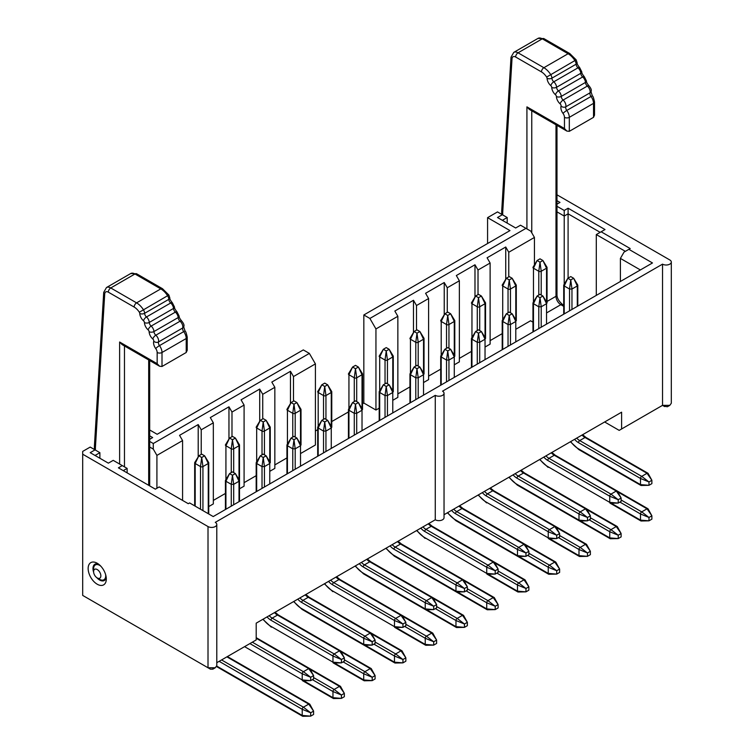 <?xml version="1.0" encoding="UTF-8"?>
<svg xmlns="http://www.w3.org/2000/svg" width="754" height="754" viewBox="0 0 754 754"><rect width="100%" height="100%" fill="white"/><g stroke="black" fill="none" stroke-linecap="round" stroke-linejoin="round"><path stroke-width="1.13" d="M556.989 194.815L669.797 259.951A5.137 2.969 180 0 1 671.305 262.043A5.137 2.969 180 0 1 668.129 264.786A5.137 2.969 180 0 1 662.53 264.145L662.53 405.35L621.607 428.979L621.607 412.193L444.04 514.718M556.989 204.145L559.977 202.421L556.989 200.687M556.989 211.874L564.218 216.049L564.218 210.46L556.989 206.285M564.218 284.258L564.218 216.049L568.092 213.816L568.092 208.217L564.218 210.46M568.092 278.122L568.092 213.816L600.175 232.336M625.358 251.346L596.301 234.569L605.019 229.536L568.092 208.217M620.401 281.478L620.401 258.405L624.029 252.119L630.203 248.556L601.145 231.78M620.401 258.405L640.372 269.941M123.26 470.637L127.134 468.394L122.289 465.604L118.416 467.838L155.343 489.158L159.217 486.924L188.274 503.7L189.612 502.927L213.222 516.565L652.483 262.957L628.874 249.32M487.574 243.523L487.574 217.652L497.508 211.921L502.353 214.72L497.508 217.52L515.67 228L520.514 225.201L530.807 231.148L534.435 237.435L534.435 265.04M596.301 234.569L596.301 295.389M604.661 421.986L619.185 430.374L621.607 428.979M362.523 403.795L363.833 403.041L363.833 314.965L509.977 230.592L487.574 217.652M502.353 220.309L507.188 217.52L507.188 223.109M516.292 328.998L530.562 320.761L532.965 322.156M534.435 237.435L508.761 252.26L508.761 276.859M508.761 252.26L505.736 247.01L505.736 279.31M490.119 340.619L502.211 333.636M505.736 247.01L487.093 257.783L490.119 263.023L490.119 344.116L485.538 346.755M490.119 263.023L478.017 270.017L478.017 294.616M478.017 270.017L474.982 264.767L474.982 297.067M459.365 358.376L471.457 351.392M474.982 264.767L456.34 275.54L459.365 280.78L459.365 361.863L454.785 364.512M459.365 280.78L447.263 287.764L447.263 312.373M447.263 287.764L444.229 282.524L444.229 314.823M428.611 376.123L440.704 369.149M444.229 282.524L425.586 293.287L428.611 298.537L428.611 379.62L424.031 382.269M507.188 217.52L502.353 214.72M663.888 406.133L667.375 406.745L669.797 405.35L671.305 403.249L671.305 262.043M662.53 405.35L669.797 405.35M428.611 298.537L416.51 305.521L416.51 330.129M363.833 314.965L369.894 318.452L525.962 228.349M369.894 318.452L375.944 328.942L397.858 316.294L394.832 311.044L413.475 300.281L416.51 305.521M662.53 264.145L442.541 391.156A5.137 2.969 0 0 1 444.04 393.249L444.04 517.678A5.137 2.969 -0 0 1 440.873 520.42A5.137 2.969 -0 0 1 435.275 519.779L435.275 395.35A5.137 2.969 0 0 0 440.873 395.991A5.137 2.969 0 0 0 444.04 393.249M122.289 465.604L113.213 460.355L108.369 463.154L90.207 452.673L95.051 449.874L90.207 447.075L82.695 451.41L82.695 454.21L208.01 526.556A5.137 2.969 0 0 0 213.608 527.197A5.137 2.969 0 0 0 216.784 524.464A5.137 2.969 0 0 0 215.276 522.362L435.275 395.35M95.051 455.463L99.886 452.673L95.051 449.874M212.854 667.761L212.854 669.166L210.432 669.166L82.695 595.415L82.695 454.21M106.305 578.987A12.846 7.417 60 0 1 97.228 584.227A12.846 7.417 60 0 1 88.143 568.497A12.846 7.417 60 0 1 97.228 563.257A12.846 7.417 60 0 1 106.305 578.987M210.441 669.166L208.019 667.771L215.276 667.761L216.784 665.669L216.784 524.464M216.784 662.7L256.2 639.939L256.2 623.162L435.275 519.779M99.886 452.673L99.886 458.262M127.134 468.394L127.134 472.871M149.688 441.439L153.288 443.512L309.357 353.409L303.297 349.913L157.162 434.285L149.688 429.969M149.688 435.84L152.676 437.574L149.688 439.299M106.21 577.423A9.416 5.438 60 0 1 104.354 580.505A9.416 5.438 60 0 1 96.823 577.677M93.619 572.126A9.416 5.438 60 0 1 94.938 564.19A9.416 5.438 60 0 1 98.529 564.124M315.408 431.005L317.688 429.686M331.769 421.552L348.442 411.929M363.833 403.041L375.944 410.035L375.944 328.942M156.917 488.253L156.917 455.397L182.581 440.581L179.556 435.331L198.208 424.568L201.233 429.808L213.335 422.824L210.309 417.575L228.962 406.811L231.987 412.052L244.089 405.068L241.063 399.827L259.715 389.055L262.741 394.304L274.842 387.311L271.817 382.071L290.469 371.298L293.494 376.548L315.408 363.89L315.408 444.983L301.016 453.286M286.935 457.923L274.842 464.907M274.842 387.311L274.842 468.394L270.262 471.043M256.181 475.68L244.089 482.664M244.089 405.068L244.089 486.151L239.508 488.799M225.427 493.436L213.335 500.411M213.335 422.824L213.335 503.908L208.754 506.556M409.95 386.906L397.858 393.88M397.858 316.294L397.858 397.377L393.277 400.025M379.196 408.15L375.944 410.035M156.917 455.397L153.288 449.101L149.688 447.028M153.288 449.101L153.288 443.512M315.408 363.89L309.357 353.409M413.475 332.58L413.475 300.281M293.494 376.548L293.494 401.147M290.469 371.298L290.469 403.597M262.741 394.304L262.741 418.904M259.715 389.055L259.715 421.354M231.987 412.052L231.987 436.66M228.962 406.811L228.962 439.111M201.233 429.808L201.233 454.417M198.208 424.568L198.208 456.867M182.581 440.581L182.581 500.411M454.69 355.945L450.647 349.281L454.285 356.972L448.95 360.044L447.744 350.959L444.841 349.281L447.744 347.603L450.647 349.281L447.744 350.959L446.528 360.044L441.203 356.972L441.203 355.577L441.203 384.936M423.531 337.82A1.715 0.99 180 0 1 423.918 338.16A1.715 0.99 180 0 1 424.031 338.518A1.715 0.99 180 0 1 423.531 339.215L418.197 342.297A1.715 0.99 180 0 1 415.784 342.297L410.449 339.215A1.715 0.99 180 0 1 409.95 338.518A1.715 0.99 180 0 1 410.063 338.16L414.087 331.524L410.449 339.215L410.449 373.032M362.024 373.334A1.715 0.99 180 0 1 362.41 373.673A1.715 0.99 180 0 1 362.523 374.031A1.715 0.99 180 0 1 362.024 374.729L356.699 377.801A1.715 0.99 180 0 1 354.276 377.801L348.942 374.729A1.715 0.99 180 0 1 348.442 374.031A1.715 0.99 180 0 1 348.555 373.673L352.58 367.038L348.942 374.729L348.942 408.545M362.429 409.215L358.386 402.551L362.024 410.242L356.699 413.315L355.483 404.229L352.58 402.551L355.483 400.874L358.386 402.551L355.483 404.229L354.276 413.315L348.942 410.242L348.942 408.838L348.942 438.197M423.937 373.701L419.893 367.038L416.99 368.715L414.087 367.038L416.99 365.36L419.893 367.038L423.531 374.729L418.197 377.801L415.784 377.801L410.449 374.729L410.449 373.334L410.449 402.693M393.183 391.458L389.139 384.794L386.237 386.472L383.334 384.794L386.237 383.117L389.139 384.794L392.777 392.485L387.443 395.558L385.03 395.558L379.696 392.485L379.696 391.081L379.696 420.44M392.777 355.577A1.715 0.99 180 0 1 393.164 355.916A1.715 0.99 180 0 1 393.277 356.274A1.715 0.99 180 0 1 392.777 356.972L387.443 360.044A1.715 0.99 180 0 1 385.03 360.044L379.696 356.972A1.715 0.99 180 0 1 379.196 356.274A1.715 0.99 180 0 1 379.309 355.916L383.334 349.281L379.696 356.972L379.696 390.789M331.27 391.081A1.715 0.99 180 0 1 331.656 391.43A1.715 0.99 180 0 1 331.769 391.788A1.715 0.99 180 0 1 331.27 392.485L325.945 395.558A1.715 0.99 180 0 1 323.523 395.558L318.188 392.485A1.715 0.99 180 0 1 317.688 391.788A1.715 0.99 180 0 1 317.802 391.43L321.826 384.794L318.188 392.485L318.188 426.302M208.255 462.108A1.715 0.99 180 0 1 208.641 462.447A1.715 0.99 180 0 1 208.754 462.805A1.715 0.99 180 0 1 208.255 463.503L202.93 466.585A1.715 0.99 180 0 1 200.507 466.585L195.182 463.503A1.715 0.99 180 0 1 194.673 462.805A1.715 0.99 180 0 1 194.786 462.447M269.762 426.594A1.715 0.99 180 0 1 270.149 426.943A1.715 0.99 180 0 1 270.262 427.292A1.715 0.99 180 0 1 269.762 427.989L264.437 431.071A1.715 0.99 180 0 1 262.015 431.071L256.68 427.989A1.715 0.99 180 0 1 256.181 427.292A1.715 0.99 180 0 1 256.294 426.943L260.318 420.308L256.68 427.989L256.68 461.806M270.168 462.475L266.124 455.812L269.762 463.503L264.437 466.585L263.221 457.489L260.318 455.812L263.221 454.134L266.124 455.812L263.221 457.489L262.015 466.585L256.68 463.503L256.68 462.108L256.68 491.467M300.921 444.728L296.878 438.055L293.975 439.733L291.072 438.055L293.975 436.377L296.878 438.055L300.516 445.746L295.191 448.828L292.769 448.828L287.434 445.746L287.434 444.351L287.434 473.71M239.414 480.232L235.371 473.569L232.468 475.246L229.565 473.569L232.468 471.891L235.371 473.569L239.009 481.259L233.683 484.332L231.261 484.332L225.927 481.259L225.927 479.864L225.927 509.223M239.009 444.351A1.715 0.99 180 0 1 239.395 444.69A1.715 0.99 180 0 1 239.508 445.048A1.715 0.99 180 0 1 239.009 445.746L233.683 448.828A1.715 0.99 180 0 1 231.261 448.828L225.927 445.746A1.715 0.99 180 0 1 225.427 445.048A1.715 0.99 180 0 1 225.54 444.69L229.565 438.055L225.927 445.746L225.927 479.563M300.516 408.838A1.715 0.99 180 0 1 300.903 409.186A1.715 0.99 180 0 1 301.016 409.535A1.715 0.99 180 0 1 300.516 410.242L295.191 413.315A1.715 0.99 180 0 1 292.769 413.315L287.434 410.242A1.715 0.99 180 0 1 286.935 409.535A1.715 0.99 180 0 1 287.048 409.186L291.072 402.551L287.434 410.242L287.434 444.059M331.675 426.971L327.632 420.308L331.27 427.989L325.945 431.071L324.729 421.986L321.826 420.308L324.729 418.63L327.632 420.308L324.729 421.986L323.523 431.071L318.188 427.989L318.188 426.594L318.188 455.953M485.039 302.307A1.715 0.99 180 0 1 485.425 302.656A1.715 0.99 180 0 1 485.538 303.004A1.715 0.99 180 0 1 485.039 303.702L479.704 306.784A1.715 0.99 180 0 1 477.282 306.784L471.957 303.702A1.715 0.99 180 0 1 471.457 303.004A1.715 0.99 180 0 1 471.57 302.656L475.595 296.02L471.957 303.702L471.957 337.519M546.546 266.793A1.715 0.99 180 0 1 546.933 267.142A1.715 0.99 180 0 1 547.046 267.5A1.715 0.99 180 0 1 546.546 268.198L541.212 271.27A1.715 0.99 180 0 1 538.79 271.27L533.464 268.198A1.715 0.99 180 0 1 532.965 267.5A1.715 0.99 180 0 1 533.078 267.142L537.102 260.507L533.464 268.198L533.464 302.015M546.952 302.684L542.908 296.02L546.546 303.702L541.212 306.784L540.005 297.698L537.102 296.02L540.005 294.343L542.908 296.02L540.005 297.698L538.79 306.784L533.464 303.702L533.464 302.307L533.464 331.666M577.705 284.927L573.662 278.264L570.759 279.941L567.847 278.264L570.759 276.586L573.662 278.264L577.3 285.954L571.966 289.027L569.543 289.027L564.218 285.954L564.218 284.55L564.218 313.909M516.198 320.441L512.154 313.777L515.793 321.458L510.458 324.54L509.252 315.455L506.349 313.777L509.252 312.09L512.154 313.777L509.252 315.455L508.036 324.54L502.711 321.458L502.711 320.064L502.711 349.422M515.793 284.55A1.715 0.99 180 0 1 516.179 284.899A1.715 0.99 180 0 1 516.292 285.248A1.715 0.99 180 0 1 515.793 285.954L510.458 289.027A1.715 0.99 180 0 1 508.036 289.027L502.711 285.954A1.715 0.99 180 0 1 502.211 285.248A1.715 0.99 180 0 1 502.324 284.899L506.349 278.264L502.711 285.954L502.711 319.771M485.444 338.188L481.401 331.524L478.498 333.202L475.595 331.524L478.498 329.847L481.401 331.524L485.039 339.215L479.704 342.297L477.282 342.297L471.957 339.215L471.957 337.82L471.957 367.179M454.285 320.064A1.715 0.99 180 0 1 454.671 320.403A1.715 0.99 180 0 1 454.785 320.761A1.715 0.99 180 0 1 454.285 321.458L448.95 324.54A1.715 0.99 180 0 1 446.528 324.54L441.203 321.458A1.715 0.99 180 0 1 440.704 320.761A1.715 0.99 180 0 1 440.817 320.403L444.841 313.777L441.203 321.458L441.203 355.275M593.521 117.341L594.52 115.126L594.52 101.969A3.421 1.979 180 0 1 593.521 103.364A7.983 4.609 -120 0 0 591.004 96.484A3.421 1.979 60 0 1 590.014 92.827A5.137 2.969 -120 0 0 587.338 86.069A3.421 1.979 60 0 1 585.462 82.422A5.137 2.969 -120 0 0 582.663 76.955A3.421 1.979 60 0 1 580.797 73.298A5.137 2.969 -120 0 0 577.988 67.832A3.421 1.979 60 0 1 576.122 64.184A5.137 2.969 -120 0 0 574.831 60.461A14.797 8.539 -120 0 0 568.092 53.732L542.277 38.822A8.558 4.939 -120 0 0 537.988 38.397L543.983 38.652A3.421 1.979 120 0 0 542.277 38.822L518.055 52.808L543.879 67.709A14.797 8.539 60 0 1 550.618 74.439A5.137 2.969 60 0 1 551.909 78.162A3.421 1.979 -120 0 0 553.775 81.809A5.137 2.969 60 0 1 556.575 87.285A3.421 1.979 -120 0 0 558.45 90.932A5.137 2.969 60 0 1 561.249 96.408L585.462 82.422A3.421 1.866 177.3 0 0 586.471 81.027C586.273 81.96 587.121 83.571 588.997 85.862A3.421 1.48 130.2 0 0 587.338 86.069L563.115 100.056A5.137 2.969 60 0 1 565.792 106.804A3.421 1.979 -120 0 0 566.782 110.461A7.983 4.609 60 0 1 569.308 117.341L569.308 131.328L593.521 117.341L593.521 103.364L569.308 117.341A3.421 1.979 180 0 1 564.463 117.341L564.463 128.529L566.885 131.083L569.308 131.328M440.798 355.945L444.841 349.281L441.203 356.972M415.784 366.058L415.784 342.297L416.99 333.202L418.197 342.297L418.197 366.058M423.531 373.032L423.531 339.215L419.893 331.524L423.918 338.16M416.99 333.202L419.893 331.524L416.99 329.847L414.087 331.524L416.99 333.202M410.449 337.82L412.674 333.975M354.276 401.571L354.276 377.801L355.483 368.715L356.699 377.801L356.699 401.571M362.024 408.545L362.024 374.729L358.386 367.038L362.41 373.673M355.483 368.715L358.386 367.038L355.483 365.36L352.58 367.038L355.483 368.715M348.942 373.334L351.166 369.488M348.536 409.215L352.58 402.551L348.942 410.242M415.784 399.611L415.784 377.801L416.99 368.715L418.197 377.801L418.197 398.216M410.044 373.701L414.087 367.038L410.449 374.729M385.03 417.367L385.03 395.558L386.237 386.472L387.443 395.558L387.443 415.972M379.29 391.458L383.334 384.794L379.696 392.485M392.777 390.789L392.777 356.972L389.139 349.281L393.164 355.916M385.03 383.814L385.03 360.044L386.237 350.959L389.139 349.281L386.237 347.603L383.334 349.281L386.237 350.959L387.443 360.044L387.443 383.814M379.696 355.577L381.92 351.732M323.523 419.328L323.523 395.558L324.729 386.472L325.945 395.558L325.945 419.328M331.27 426.302L331.27 392.485L327.632 384.794L331.656 391.43M324.729 386.472L327.632 384.794L324.729 383.117L321.826 384.794L324.729 386.472M318.188 391.081L320.412 387.245M195.182 462.108L198.811 455.812L195.182 463.503L195.182 506.141M200.507 509.223L200.507 466.585L201.714 457.489L202.93 466.585L202.93 510.618M208.255 513.691L208.255 463.503L204.626 455.812L201.714 454.134L198.811 455.812L201.714 457.489L204.626 455.812L208.641 462.447M262.015 454.841L262.015 431.071L263.221 421.986L264.437 431.071L264.437 454.841M269.762 461.806L269.762 427.989L266.124 420.308L270.149 426.943M263.221 421.986L266.124 420.308L263.221 418.63L260.318 420.308L263.221 421.986M256.68 426.594L258.905 422.758M256.275 462.475L260.318 455.812L256.68 463.503M292.769 470.637L292.769 448.828L293.975 439.733L295.191 448.828L295.191 469.233M287.029 444.728L291.072 438.055L287.434 445.746M231.261 506.141L231.261 484.332L232.468 475.246L233.683 484.332L233.683 504.746M225.521 480.232L229.565 473.569L225.927 481.259M231.261 472.588L231.261 448.828L232.468 439.733L233.683 448.828L233.683 472.588M239.009 479.563L239.009 445.746L235.371 438.055L239.395 444.69M232.468 439.733L235.371 438.055L232.468 436.377L229.565 438.055L232.468 439.733M225.927 444.351L228.151 440.515M292.769 437.084L292.769 413.315L293.975 404.229L295.191 413.315L295.191 437.084M300.516 444.059L300.516 410.242L296.878 402.551L300.903 409.186M293.975 404.229L296.878 402.551L293.975 400.874L291.072 402.551L293.975 404.229M287.434 408.838L289.659 405.002M317.783 426.971L321.826 420.308L318.188 427.989M477.282 330.554L477.282 306.784L478.498 297.698L479.704 306.784L479.704 330.554M485.039 337.519L485.039 303.702L481.401 296.02L478.498 294.343L475.595 296.02L478.498 297.698L481.401 296.02L485.425 302.656M471.957 302.307L474.172 298.471M538.79 295.04L538.79 271.27L540.005 262.185L541.212 271.27L541.212 295.04M546.546 302.015L546.546 268.198L542.908 260.507L540.005 258.829L537.102 260.507L540.005 262.185L542.908 260.507L546.933 267.142M533.464 266.793L535.679 262.957M533.059 302.684L537.102 296.02L533.464 303.702M569.543 310.837L569.543 289.027L570.759 279.941L571.966 289.027L571.966 309.442M563.813 284.927L567.847 278.264L564.218 285.954M502.305 320.441L506.349 313.777L502.711 321.458M508.036 312.797L508.036 289.027L509.252 279.941L510.458 289.027L510.458 312.797M515.793 319.771L515.793 285.954L512.154 278.264L509.252 276.586L506.349 278.264L509.252 279.941L512.154 278.264L516.179 284.899M502.711 284.55L504.926 280.714M477.282 364.107L477.282 342.297L478.498 333.202L479.704 342.297L479.704 362.702M471.552 338.188L475.595 331.524L471.957 339.215M446.528 348.301L446.528 324.54L447.744 315.455L448.95 324.54L448.95 348.301M454.285 355.275L454.285 321.458L450.647 313.777L454.671 320.403M447.744 315.455L450.647 313.777L447.744 312.09L444.841 313.777L447.744 315.455M441.203 320.064L443.427 316.228M186.219 352.495L187.218 350.28L187.218 337.113A3.421 1.979 180 0 1 186.219 338.518A7.983 4.609 -120 0 0 183.703 331.637A3.421 1.979 60 0 1 182.704 327.981A5.137 2.969 -120 0 0 180.036 321.223A3.421 1.979 60 0 1 178.161 317.575A5.137 2.969 -120 0 0 175.362 312.109A3.421 1.979 60 0 1 173.495 308.452A5.137 2.969 -120 0 0 170.687 302.985A3.421 1.979 60 0 1 168.821 299.338A5.137 2.969 -120 0 0 167.529 295.615A14.797 8.539 -120 0 0 160.791 288.886L134.975 273.975A8.558 4.939 -120 0 0 130.687 273.551L136.681 273.806A3.421 1.979 120 0 0 134.975 273.975L110.753 287.962L136.578 302.863A14.797 8.539 60 0 1 143.317 309.592A5.137 2.969 60 0 1 144.598 313.315A3.421 1.979 -120 0 0 146.474 316.963A5.137 2.969 60 0 1 149.273 322.439A3.421 1.979 -120 0 0 151.149 326.086A5.137 2.969 60 0 1 153.948 331.562L178.161 317.575A3.421 1.866 177.3 0 0 179.169 316.18C178.971 317.114 179.82 318.725 181.695 321.016A3.421 1.48 130.2 0 0 180.036 321.223L155.814 335.21A5.137 2.969 60 0 1 158.491 341.958A3.421 1.979 -120 0 0 159.48 345.615A7.983 4.609 60 0 1 162.006 352.495L162.006 366.482L186.219 352.495L186.219 338.518L162.006 352.495A3.421 1.979 180 0 1 157.162 352.495L157.162 363.682L159.584 366.237L162.006 366.482M518.695 591.852A1.715 0.99 -60 0 1 518.205 592.013A1.715 0.99 -60 0 1 517.838 591.937A1.715 0.99 -60 0 1 517.48 591.155L517.48 585A1.715 0.99 -60 0 1 518.695 582.899L524.021 579.826A1.715 0.99 -60 0 1 524.878 579.741A1.715 0.99 -60 0 1 525.133 580.014L528.865 586.819L525.962 588.497L525.962 591.852L528.865 590.175L528.865 586.819L524.021 579.826L494.69 562.889M518.695 556.339A1.715 0.99 -60 0 1 518.205 556.499A1.715 0.99 -60 0 1 517.838 556.424A1.715 0.99 -60 0 1 517.48 555.641L517.48 549.487A1.715 0.99 -60 0 1 518.695 547.395L524.021 544.313A1.715 0.99 -60 0 1 524.878 544.228A1.715 0.99 -60 0 1 525.133 544.511L528.865 551.306L524.021 544.313L462.032 508.526A1.715 0.99 -60 0 1 462.89 508.441L555.632 561.984A1.715 0.99 -60 0 1 555.886 562.267L559.619 569.063L556.716 570.74L556.716 574.096L559.619 572.418L559.619 569.063L554.774 562.069A1.715 0.99 -60 0 1 555.632 561.984M448.95 380.459L448.95 360.044L446.528 360.044L446.528 381.854M454.285 356.972L454.285 377.386M487.942 574.096A1.715 0.99 -60 0 1 487.452 574.256A1.715 0.99 -60 0 1 487.084 574.18A1.715 0.99 -60 0 1 486.726 573.398L486.726 567.244A1.715 0.99 -60 0 1 487.942 565.142L493.267 562.069A1.715 0.99 -60 0 1 494.124 561.984A1.715 0.99 -60 0 1 494.379 562.258L498.111 569.063L493.267 562.069L431.279 526.283A1.715 0.99 -60 0 1 432.136 526.198L494.124 561.984M423.531 374.729L423.531 395.143M457.188 591.852A1.715 0.99 -60 0 1 456.698 592.013A1.715 0.99 -60 0 1 456.33 591.937A1.715 0.99 -60 0 1 455.972 591.145L455.972 585A1.715 0.99 -60 0 1 457.188 582.899L462.513 579.826A1.715 0.99 -60 0 1 463.371 579.741A1.715 0.99 -60 0 1 463.625 580.014L467.357 586.819L462.513 579.826L400.525 544.039A1.715 0.99 -60 0 1 401.382 543.954L494.124 597.498A1.715 0.99 -60 0 1 494.379 597.771L498.111 604.576L495.208 606.254L495.208 609.609L498.111 607.931L498.111 604.576L493.267 597.583A1.715 0.99 -60 0 1 494.124 597.498M392.777 392.485L392.777 412.89M426.434 609.6A1.715 0.99 -60 0 1 425.944 609.769A1.715 0.99 -60 0 1 425.576 609.684A1.715 0.99 -60 0 1 425.228 608.902L425.228 602.757A1.715 0.99 -60 0 1 426.434 600.655L431.759 597.583A1.715 0.99 -60 0 1 432.617 597.498A1.715 0.99 -60 0 1 432.871 597.771L436.604 604.567L431.759 597.583L369.771 561.787A1.715 0.99 -60 0 1 370.629 561.702L432.617 597.498M356.699 433.729L356.699 413.315L354.276 413.315L354.276 435.124M362.024 410.242L362.024 430.647M487.942 609.609A1.715 0.99 -60 0 1 487.452 609.769A1.715 0.99 -60 0 1 487.084 609.694A1.715 0.99 -60 0 1 486.726 608.902L486.726 602.757A1.715 0.99 -60 0 1 487.942 600.655L493.267 597.583L463.936 580.646M457.188 627.356A1.715 0.99 -60 0 1 456.698 627.526A1.715 0.99 -60 0 1 456.33 627.441A1.715 0.99 -60 0 1 455.972 626.659L455.972 620.514A1.715 0.99 -60 0 1 457.188 618.412L462.513 615.339A1.715 0.99 -60 0 1 463.371 615.255A1.715 0.99 -60 0 1 463.625 615.528L467.357 622.323L464.455 624.001L464.455 627.356L467.357 625.679L467.357 622.323L462.513 615.339L433.182 598.403M426.434 645.113A1.715 0.99 -60 0 1 425.944 645.283A1.715 0.99 -60 0 1 425.576 645.198A1.715 0.99 -60 0 1 425.228 644.416L425.228 638.261A1.715 0.99 -60 0 1 426.434 636.169L431.759 633.096A1.715 0.99 -60 0 1 432.617 633.011A1.715 0.99 -60 0 1 432.871 633.285L436.604 640.08L433.701 641.758L433.701 645.113L436.604 643.435L436.604 640.08L431.759 633.096L402.429 616.159M364.927 645.113A1.715 0.99 -60 0 1 364.436 645.283A1.715 0.99 -60 0 1 364.069 645.198A1.715 0.99 -60 0 1 363.72 644.416L363.72 638.261A1.715 0.99 -60 0 1 364.927 636.169L370.252 633.087A1.715 0.99 -60 0 1 371.109 633.002A1.715 0.99 -60 0 1 371.364 633.285L375.096 640.08L370.252 633.087L308.263 597.3A1.715 0.99 -60 0 1 309.121 597.215L371.109 633.002M300.516 445.746L300.516 466.161M334.173 662.87A1.715 0.99 -60 0 1 333.683 663.03A1.715 0.99 -60 0 1 333.315 662.954A1.715 0.99 -60 0 1 332.966 662.172L332.966 656.018A1.715 0.99 -60 0 1 334.173 653.925L339.498 650.843A1.715 0.99 -60 0 1 340.356 650.759A1.715 0.99 -60 0 1 340.61 651.041L344.342 657.837L339.498 650.843L277.51 615.057A1.715 0.99 -60 0 1 278.367 614.972L340.356 650.759M264.437 486.99L264.437 466.585L262.015 466.585L262.015 488.394M269.762 463.503L269.762 483.917M303.419 680.626A1.715 0.99 -60 0 1 302.929 680.787A1.715 0.99 -60 0 1 302.561 680.711A1.715 0.99 -60 0 1 302.213 679.929L302.213 673.774A1.715 0.99 -60 0 1 303.419 671.682L308.744 668.6A1.715 0.99 -60 0 1 309.602 668.515A1.715 0.99 -60 0 1 309.856 668.798L313.589 675.593L308.744 668.6L256.2 638.261M239.009 481.259L239.009 501.674M364.927 680.626A1.715 0.99 -60 0 1 364.436 680.787A1.715 0.99 -60 0 1 364.069 680.711A1.715 0.99 -60 0 1 363.72 679.929L363.72 673.774A1.715 0.99 -60 0 1 364.927 671.682L370.252 668.6A1.715 0.99 -60 0 1 371.109 668.515A1.715 0.99 -60 0 1 371.364 668.798L375.096 675.593L372.193 677.271L372.193 680.626L375.096 678.949L375.096 675.593L370.252 668.6L340.921 651.663M334.173 698.383A1.715 0.99 -60 0 1 333.683 698.543A1.715 0.99 -60 0 1 333.315 698.468A1.715 0.99 -60 0 1 332.966 697.686L332.966 691.531A1.715 0.99 -60 0 1 334.173 689.429L339.498 686.357A1.715 0.99 -60 0 1 340.356 686.272A1.715 0.99 -60 0 1 340.61 686.555L344.342 693.35L341.439 695.028L341.439 698.383L344.342 696.705L344.342 693.35L339.498 686.357L310.167 669.42M303.419 716.14A1.715 0.99 -60 0 1 302.929 716.3A1.715 0.99 -60 0 1 302.561 716.225A1.715 0.99 -60 0 1 302.213 715.433L302.213 709.288A1.715 0.99 -60 0 1 303.419 707.186L308.744 704.113A1.715 0.99 -60 0 1 309.602 704.029A1.715 0.99 -60 0 1 309.856 704.302L313.589 711.107L310.686 712.784L310.686 716.14L313.589 714.462L313.589 711.107L308.744 704.113L226.897 656.857M395.68 627.356A1.715 0.99 -60 0 1 395.19 627.526A1.715 0.99 -60 0 1 394.823 627.441A1.715 0.99 -60 0 1 394.474 626.659L394.474 620.504A1.715 0.99 -60 0 1 395.68 618.412L401.005 615.339A1.715 0.99 -60 0 1 401.863 615.255A1.715 0.99 -60 0 1 402.118 615.528L405.85 622.323L401.005 615.339L339.017 579.543A1.715 0.99 -60 0 1 339.875 579.458L432.617 633.011M325.945 451.486L325.945 431.071L323.523 431.071L323.523 452.881M331.27 427.989L331.27 448.404M395.68 662.87A1.715 0.99 -60 0 1 395.19 663.03A1.715 0.99 -60 0 1 394.823 662.954A1.715 0.99 -60 0 1 394.474 662.172L394.474 656.018A1.715 0.99 -60 0 1 395.68 653.925L401.005 650.843A1.715 0.99 -60 0 1 401.863 650.759A1.715 0.99 -60 0 1 402.118 651.041L405.85 657.837L402.947 659.514L402.947 662.87L405.85 661.192L405.85 657.837L401.005 650.843L371.675 633.916M641.711 485.312A1.715 0.99 -60 0 1 641.22 485.482A1.715 0.99 -60 0 1 640.853 485.397A1.715 0.99 -60 0 1 640.495 484.615L640.495 478.47A1.715 0.99 -60 0 1 641.711 476.368L647.036 473.295A1.715 0.99 -60 0 1 647.893 473.21A1.715 0.99 -60 0 1 648.138 473.484L651.88 480.279L647.036 473.295L585.047 437.499A1.715 0.99 -60 0 1 585.905 437.414L647.893 473.21M577.3 285.954L577.3 306.36M610.957 503.069A1.715 0.99 -60 0 1 610.467 503.238A1.715 0.99 -60 0 1 610.099 503.154A1.715 0.99 -60 0 1 609.741 502.371L609.741 496.217A1.715 0.99 -60 0 1 610.957 494.124L616.282 491.052A1.715 0.99 -60 0 1 617.14 490.967A1.715 0.99 -60 0 1 617.385 491.24L621.126 498.036L616.282 491.052L554.294 455.256A1.715 0.99 -60 0 1 555.151 455.171L617.14 490.967M541.212 327.198L541.212 306.784L538.79 306.784L538.79 328.593M546.546 303.702L546.546 324.116M580.203 520.826A1.715 0.99 -60 0 1 579.713 520.995A1.715 0.99 -60 0 1 579.345 520.91A1.715 0.99 -60 0 1 578.987 520.128L578.987 513.974A1.715 0.99 -60 0 1 580.203 511.881L585.528 508.799A1.715 0.99 -60 0 1 586.386 508.714A1.715 0.99 -60 0 1 586.631 508.997L590.373 515.793L585.528 508.799L523.54 473.012A1.715 0.99 -60 0 1 524.398 472.928L586.386 508.714M510.458 344.946L510.458 324.54L508.036 324.54L508.036 346.35M515.793 321.458L515.793 341.873M641.711 520.826A1.715 0.99 -60 0 1 641.22 520.995A1.715 0.99 -60 0 1 640.853 520.91A1.715 0.99 -60 0 1 640.495 520.128L640.495 513.974A1.715 0.99 -60 0 1 641.711 511.881L647.036 508.809A1.715 0.99 -60 0 1 647.893 508.724A1.715 0.99 -60 0 1 648.138 508.997L651.88 515.793L648.977 517.47L648.977 520.826L651.88 519.148L651.88 515.793L647.036 508.809L617.705 491.872M610.957 538.582A1.715 0.99 -60 0 1 610.467 538.742A1.715 0.99 -60 0 1 610.099 538.667A1.715 0.99 -60 0 1 609.741 537.885L609.741 531.73A1.715 0.99 -60 0 1 610.957 529.638L616.282 526.556A1.715 0.99 -60 0 1 617.14 526.471A1.715 0.99 -60 0 1 617.385 526.754L621.126 533.549L618.223 535.227L618.223 538.582L621.126 536.905L621.126 533.549L616.282 526.556L586.951 509.629M580.203 556.339A1.715 0.99 -60 0 1 579.713 556.499A1.715 0.99 -60 0 1 579.345 556.424A1.715 0.99 -60 0 1 578.987 555.641L578.987 549.487A1.715 0.99 -60 0 1 580.203 547.395L585.528 544.313A1.715 0.99 -60 0 1 586.386 544.228A1.715 0.99 -60 0 1 586.631 544.511L590.373 551.306L587.47 552.984L587.47 556.339L590.373 554.661L590.373 551.306L585.528 544.313L556.198 527.376M549.449 574.096A1.715 0.99 -60 0 1 548.959 574.256A1.715 0.99 -60 0 1 548.592 574.18A1.715 0.99 -60 0 1 548.233 573.398L548.233 567.244A1.715 0.99 -60 0 1 549.449 565.142L554.774 562.069L525.444 545.133M485.039 339.215L485.039 359.63M549.449 538.582A1.715 0.99 -60 0 1 548.959 538.742A1.715 0.99 -60 0 1 548.592 538.667A1.715 0.99 -60 0 1 548.233 537.885L548.233 531.73A1.715 0.99 -60 0 1 549.449 529.638L554.774 526.556A1.715 0.99 -60 0 1 555.632 526.471A1.715 0.99 -60 0 1 555.886 526.754L559.619 533.549L554.774 526.556L492.786 490.769A1.715 0.99 -60 0 1 493.644 490.684L586.386 544.228M488.149 574.218L517.48 591.155L525.962 591.852L518.205 592.013M498.111 571.014L518.695 582.899L525.962 588.497L517.48 585L496.905 573.115M525.236 580.523L527.451 584.369M447.659 512.626A20.207 11.668 -120 0 0 455.491 519.845L517.48 555.641L525.962 556.339L518.205 556.499M525.962 556.339L528.865 554.661L528.865 551.306L525.962 552.984L525.962 556.339M453.682 509.148A10.961 6.324 -120 0 0 456.707 511.598L518.695 547.395L525.962 552.984L517.48 549.487L455.491 513.7A1.715 0.99 -60 0 1 456.707 511.598L462.032 508.526A10.961 6.324 -120 0 1 459.007 506.075M525.236 545.01L527.451 548.855M416.905 530.382A20.207 11.668 -120 0 0 424.738 537.602L486.726 573.398L495.208 574.096L487.452 574.256M495.208 574.096L498.111 572.418L498.111 569.063L495.208 570.74L495.208 574.096M422.928 526.905A10.961 6.324 -120 0 0 425.953 529.355L487.942 565.142L495.208 570.74L486.726 567.244L424.738 531.457A1.715 0.99 -60 0 1 425.953 529.355L431.279 526.283A10.961 6.324 -120 0 1 428.253 523.832M494.483 562.767L496.697 566.612M386.152 548.139A20.207 11.668 -120 0 0 393.984 555.359L455.972 591.145L464.455 591.852L456.698 592.013M464.455 591.852L467.357 590.175L467.357 586.819L464.455 588.497L464.455 591.852M392.174 544.661A10.961 6.324 -120 0 0 395.2 547.112L457.188 582.899L464.455 588.497L455.972 585L393.984 549.204A1.715 0.99 -60 0 1 395.2 547.112L400.525 544.039A10.961 6.324 -120 0 1 397.499 541.579M463.729 580.523L465.944 584.369M355.398 565.896A20.207 11.668 -120 0 0 363.23 573.115L425.228 608.902L433.701 609.6L425.944 609.769M433.701 609.6L436.604 607.922L436.604 604.567L433.701 606.244L433.701 609.6M361.42 562.418A10.961 6.324 -120 0 0 364.446 564.869L426.434 600.655L433.701 606.244L425.228 602.757L363.23 566.961A1.715 0.99 -60 0 1 364.446 564.869L369.771 561.787A10.961 6.324 -120 0 1 366.746 559.336M432.975 598.28L435.19 602.126M457.395 591.965L486.726 608.902L495.208 609.609L487.452 609.769M467.357 588.77L487.942 600.655L495.208 606.254L486.726 602.757L466.151 590.872M494.483 598.28L496.697 602.126M426.641 609.722L455.972 626.659L464.455 627.356L456.698 627.526M436.604 606.527L457.188 618.412L464.455 624.001L455.972 620.514L435.397 608.629M463.729 616.037L465.944 619.882M395.888 627.479L425.228 644.416L433.701 645.113L425.944 645.283M405.85 624.284L426.434 636.169L433.701 641.758L425.228 638.261L404.644 626.385M432.975 633.794L435.19 637.639M293.89 601.4A20.207 11.668 -120 0 0 301.723 608.629L363.72 644.416L372.193 645.113L364.436 645.283M372.193 645.113L375.096 643.435L375.096 640.08L372.193 641.758L372.193 645.113M299.913 597.922A10.961 6.324 -120 0 0 302.938 600.373L364.927 636.169L372.193 641.758L363.72 638.261L301.723 602.474A1.715 0.99 -60 0 1 302.938 600.373L308.263 597.3A10.961 6.324 -120 0 1 305.247 594.849M371.468 633.794L373.682 637.63M263.137 619.157A20.207 11.668 -120 0 0 270.969 626.376L332.966 662.172L341.439 662.87L333.683 663.03M341.439 662.87L344.342 661.192L344.342 657.837L341.439 659.514L341.439 662.87M269.159 615.679A10.961 6.324 -120 0 0 272.185 618.129L334.173 653.925L341.439 659.514L332.966 656.018L270.969 620.231A1.715 0.99 -60 0 1 272.185 618.129L277.51 615.057A10.961 6.324 -120 0 1 274.494 612.606M340.714 651.55L342.929 655.386M244.579 646.649L302.213 679.929L310.686 680.626L302.929 680.787M310.686 680.626L313.589 678.949L313.589 675.593L310.686 677.271L310.686 680.626M252.326 642.182L303.419 671.682L310.686 677.271L302.213 673.774L249.904 643.577M309.96 669.298L312.175 673.143M334.38 662.992L363.72 679.929L372.193 680.626L364.436 680.787M344.342 659.797L364.927 671.682L372.193 677.271L363.72 673.774L343.136 661.889M371.468 669.298L373.682 673.143M303.626 680.749L332.966 697.686L341.439 698.383L333.683 698.543M313.589 677.554L334.173 689.429L341.439 695.028L332.966 691.531L312.382 679.646M340.714 687.054L342.929 690.9M216.728 666.084L302.213 715.433L310.686 716.14L302.929 716.3M221.572 659.939L303.419 707.186L310.686 712.784L302.213 709.288L219.15 661.333M309.96 704.811L312.175 708.656M324.644 583.643A20.207 11.668 -120 0 0 332.476 590.872L394.474 626.659L402.947 627.356L395.19 627.526M330.667 580.175A10.961 6.324 -120 0 0 333.692 582.625L395.68 618.412L402.947 624.001L402.947 627.356L405.85 625.679L405.85 622.323L402.947 624.001L394.474 620.504L332.476 584.718A1.715 0.99 -60 0 1 333.692 582.625L339.017 579.543A10.961 6.324 -120 0 1 336.001 577.093M402.221 616.037L404.436 619.882M375.096 642.04L395.68 653.925L402.947 659.514L394.474 656.018L373.89 644.133M365.134 645.236L394.474 662.172L402.947 662.87L395.19 663.03M402.221 651.55L404.436 655.386M570.674 441.608A20.207 11.668 -120 0 0 578.506 448.828L640.495 484.615L648.977 485.312L641.22 485.482M648.977 485.312L651.88 483.634L651.88 480.279L648.977 481.957L648.977 485.312M576.697 438.131A10.961 6.324 -120 0 0 579.713 440.581L641.711 476.368L648.977 481.957L640.495 478.47L578.506 442.673A1.715 0.99 -60 0 1 579.713 440.581L585.047 437.499A10.961 6.324 -120 0 1 582.022 435.049M648.242 473.993L650.466 477.838M539.921 459.365A20.207 11.668 -120 0 0 547.753 466.585L609.741 502.371L618.223 503.069L610.467 503.238M618.223 503.069L621.126 501.391L621.126 498.036L618.223 499.714L618.223 503.069M545.943 455.887A10.961 6.324 -120 0 0 548.959 458.338L610.957 494.124L618.223 499.714L609.741 496.217L547.753 460.43A1.715 0.99 -60 0 1 548.959 458.338L554.294 455.256A10.961 6.324 -120 0 1 551.268 452.805M617.488 491.749L619.713 495.595M509.167 477.112A20.207 11.668 -120 0 0 516.999 484.341L578.987 520.128L587.47 520.826L579.713 520.995M587.47 520.826L590.373 519.148L590.373 515.793L587.47 517.47L587.47 520.826M515.189 473.635A10.961 6.324 -120 0 0 518.215 476.085L580.203 511.881L587.47 517.47L578.987 513.974L516.999 478.187A1.715 0.99 -60 0 1 518.215 476.085L523.54 473.012A10.961 6.324 -120 0 1 520.514 470.562M586.744 509.506L588.959 513.342M611.164 503.191L640.495 520.128L648.977 520.826L641.22 520.995M621.126 499.996L641.711 511.881L648.977 517.47L640.495 513.974L619.911 502.098M648.242 509.506L650.466 513.351M580.41 520.948L609.741 537.885L618.223 538.582L610.467 538.742M590.373 517.753L610.957 529.638L618.223 535.227L609.741 531.73L589.157 519.845M617.488 527.263L619.713 531.099M549.657 538.705L578.987 555.641L587.47 556.339L579.713 556.499M559.619 535.51L580.203 547.395L587.47 552.984L578.987 549.487L558.403 537.602M586.744 545.01L588.959 548.855M555.99 562.767L558.205 566.612M518.903 556.461L548.233 573.398L556.716 574.096L548.959 574.256M528.865 553.266L549.449 565.142L556.716 570.74L548.233 567.244L527.649 555.359M555.99 527.263L558.205 531.099M478.413 494.869A20.207 11.668 -120 0 0 486.245 502.089L548.233 537.885L556.716 538.582L559.619 536.905L559.619 533.549L556.716 535.227L556.716 538.582L548.959 538.742M484.436 491.391A10.961 6.324 -120 0 0 487.461 493.842L549.449 529.638L556.716 535.227L548.233 531.73L486.245 495.944A1.715 0.99 -60 0 1 487.461 493.842L492.786 490.769A10.961 6.324 -120 0 1 489.761 488.319M566.885 131.083L529.346 109.415L526.923 106.861L526.923 228.914M501.712 210.903L502.711 212.505L512.013 58.821A5.137 2.969 60 0 1 515.632 57.002L541.457 71.903A11.376 6.569 60 0 1 546.641 77.078A1.715 0.99 60 0 1 547.065 78.322A6.852 3.959 -120 0 0 550.806 85.617A1.715 0.99 60 0 1 551.74 87.436A6.852 3.959 -120 0 0 555.472 94.74A1.715 0.99 60 0 1 556.414 96.559A6.852 3.959 -120 0 0 560.147 103.854A1.715 0.99 60 0 1 561.042 106.107A6.852 3.959 -120 0 0 563.021 113.411A4.562 2.63 60 0 1 564.463 117.341M159.584 366.237L122.044 344.569L119.622 342.014L119.622 464.068M94.41 446.057L95.409 447.659L104.712 293.975A5.137 2.969 60 0 1 108.331 292.156L134.155 307.057A11.376 6.569 60 0 1 139.339 312.231A1.715 0.99 60 0 1 139.763 313.476A6.852 3.959 -120 0 0 143.505 320.77A1.715 0.99 60 0 1 144.438 322.589A6.852 3.959 -120 0 0 148.17 329.894A1.715 0.99 60 0 1 149.113 331.713A6.852 3.959 -120 0 0 152.845 339.008A1.715 0.99 60 0 1 153.741 341.26A6.852 3.959 -120 0 0 155.72 348.565A4.562 2.63 60 0 1 157.162 352.495M93.59 571.645A5.137 2.969 -120 0 0 97.228 577.941A5.137 2.969 -120 0 0 100.857 575.839A5.137 2.969 -120 0 0 97.228 569.553A5.137 2.969 -120 0 0 93.59 571.645L93.59 568.846A8.558 4.939 60 0 1 95.372 564.934A8.558 4.939 60 0 1 99.651 565.359A8.558 4.939 60 0 1 100.725 566.094M105.607 574.539A8.558 4.939 60 0 1 103.929 579.76A8.558 4.939 60 0 1 99.651 579.336L97.228 577.941M208.01 667.761L208.01 526.556M451.561 510.373A12.667 7.314 -120 0 0 455.491 513.7M420.807 528.13A12.667 7.314 -120 0 0 424.738 531.457M390.054 545.887A12.667 7.314 -120 0 0 393.984 549.204M359.3 563.643A12.667 7.314 -120 0 0 363.23 566.961M297.792 599.157A12.667 7.314 -120 0 0 301.723 602.474M267.039 616.904A12.667 7.314 -120 0 0 270.969 620.231M328.546 581.4A12.667 7.314 -120 0 0 332.476 584.718M574.576 439.356A12.667 7.314 -120 0 0 578.506 442.673M543.822 457.113A12.667 7.314 -120 0 0 547.753 460.43M513.069 474.869A12.667 7.314 -120 0 0 516.999 478.187M482.315 492.616A12.667 7.314 -120 0 0 486.245 495.944M556.989 125.371L556.989 294.899A3.421 1.979 180 0 1 555.99 296.294L555.99 124.796M563.719 306.35L560.825 304.682A6.852 3.959 60 0 1 555.99 296.294L547.046 301.459M547.046 312.646L560.825 304.682A3.421 1.979 -60 0 1 562.541 304.512C558.808 301.185 556.961 297.981 556.989 294.899M543.983 38.652L569.807 53.562A3.421 1.979 120 0 0 568.092 53.732L543.879 67.709A3.421 1.979 120 0 0 541.457 71.903M569.807 53.562L576.15 59.839L546.641 77.078M576.15 59.839L577.121 62.78A3.421 1.866 177.3 0 1 576.122 64.184L551.909 78.162A3.421 1.866 177.3 0 1 547.065 78.322M577.121 62.78C576.933 63.722 577.771 65.334 579.656 67.624A3.421 1.48 130.2 0 0 577.988 67.832L553.775 81.809A3.421 1.48 130.2 0 0 550.806 85.617M579.656 67.624L581.796 71.903A3.421 1.866 177.3 0 1 580.797 73.298L556.575 87.285A3.421 1.866 177.3 0 1 551.74 87.436M581.796 71.903C581.598 72.836 582.446 74.457 584.322 76.738A3.421 1.48 130.2 0 0 582.663 76.955L558.45 90.932A3.421 1.48 130.2 0 0 555.472 94.74M588.997 85.862C591.117 88.388 591.777 90.32 590.976 91.658A3.421 2.432 -164.3 0 1 590.014 92.827L565.792 106.804A3.421 2.432 -164.3 0 1 561.042 106.107M590.976 91.658L592.408 95.994A3.421 0.547 143.4 0 0 591.004 96.484L566.782 110.461A3.421 0.547 143.4 0 0 563.021 113.411M148.689 485.312L148.689 359.95M136.681 273.806L162.506 288.716A3.421 1.979 120 0 0 160.791 288.886L136.578 302.863A3.421 1.979 120 0 0 134.155 307.057M162.506 288.716L168.849 294.993L139.339 312.231M168.849 294.993L169.82 297.934A3.421 1.866 177.3 0 1 168.821 299.338L144.598 313.315A3.421 1.866 177.3 0 1 139.763 313.476M169.82 297.934C169.631 298.876 170.47 300.488 172.355 302.778A3.421 1.48 130.2 0 0 170.687 302.985L146.474 316.963A3.421 1.48 130.2 0 0 143.505 320.77M172.355 302.778L174.494 307.057A3.421 1.866 177.3 0 1 173.495 308.452L149.273 322.439A3.421 1.866 177.3 0 1 144.438 322.589M174.494 307.057C174.297 307.99 175.145 309.611 177.02 311.892A3.421 1.48 130.2 0 0 175.362 312.109L151.149 326.086A3.421 1.48 130.2 0 0 148.17 329.894M181.695 321.016C183.816 323.541 184.476 325.474 183.674 326.812A3.421 2.432 -164.3 0 1 182.704 327.981L158.491 341.958A3.421 2.432 -164.3 0 1 153.741 341.26M183.674 326.812L185.107 331.147A3.421 0.547 143.4 0 0 183.703 331.637L159.48 345.615A3.421 0.547 143.4 0 0 155.72 348.565M424.738 537.602A1.715 0.99 -60 0 0 425.096 538.384L416.623 530.543L425.096 538.384A1.715 0.99 -60 0 1 425.077 538.375M517.838 556.424L455.85 520.637L447.376 512.786L455.85 520.637A1.715 0.99 -60 0 1 455.831 520.618A1.715 0.99 -60 0 1 455.491 519.845M456.33 591.937L394.342 556.141L385.869 548.299L394.342 556.141A1.715 0.99 -60 0 1 394.323 556.132A1.715 0.99 -60 0 1 393.984 555.359M425.576 609.684L363.588 573.898L355.115 566.056L363.588 573.898A1.715 0.99 -60 0 1 363.569 573.888A1.715 0.99 -60 0 1 363.23 573.115M332.476 590.872A1.715 0.99 -60 0 0 332.834 591.654L324.361 583.813L332.834 591.654A1.715 0.99 -60 0 1 332.816 591.645M364.069 645.198L302.081 609.411L293.608 601.569L302.081 609.411A1.715 0.99 -60 0 1 302.062 609.402A1.715 0.99 -60 0 1 301.723 608.629M271.308 627.149A1.715 0.99 -60 0 0 271.327 627.168L262.854 619.326L271.327 627.168A1.715 0.99 -60 0 1 270.969 626.376M570.392 441.769L578.865 449.61A1.715 0.99 -60 0 1 578.506 448.828M548.092 467.357A1.715 0.99 -60 0 0 548.111 467.367L539.638 459.525L548.111 467.367A1.715 0.99 -60 0 1 547.753 466.585M579.345 520.91L517.357 485.124L508.884 477.282L517.357 485.124A1.715 0.99 -60 0 1 517.338 485.114A1.715 0.99 -60 0 1 516.999 484.341M486.245 502.089A1.715 0.99 -60 0 0 486.603 502.88L478.13 495.039L486.603 502.88A1.715 0.99 -60 0 1 486.584 502.861M531.768 110.81L531.768 232.826M537.988 38.397L513.776 52.384A8.558 4.939 60 0 1 518.055 52.808A3.421 1.979 120 0 0 515.632 57.002M556.414 96.559A3.421 1.866 177.3 0 0 561.249 96.408A3.421 1.979 -120 0 0 563.115 100.056A3.421 1.48 130.2 0 0 560.147 103.854M124.467 345.963L124.467 466.858M130.687 273.551L106.474 287.538A8.558 4.939 60 0 1 110.753 287.962A3.421 1.979 120 0 0 108.331 292.156M149.113 331.713A3.421 1.866 177.3 0 0 153.948 331.562A3.421 1.979 -120 0 0 155.814 335.21A3.421 1.48 130.2 0 0 152.845 339.008M564.463 128.529L526.923 106.861M502.711 214.928L502.711 212.505M513.776 52.384L511.014 57.21A3.421 2.102 3.5 0 0 512.013 58.821M157.162 363.682L119.622 342.014M95.409 450.081L95.409 447.659M106.474 287.538L103.713 292.363A3.421 2.102 3.5 0 0 104.712 293.975M662.474 405.332L664.66 406.585M212.854 669.166L215.276 667.761M563.719 305.2L562.541 304.512M584.322 76.738L586.471 81.027M592.408 95.994C592.946 95.956 593.652 97.954 594.52 101.969M149.688 485.896L149.688 360.525M177.02 311.892L179.169 316.18M185.107 331.147C185.644 331.11 186.351 333.108 187.218 337.113M459.61 505.727L462.89 508.441M428.856 523.483L432.136 526.198M398.103 541.24L401.382 543.954M367.349 558.997L370.629 561.702M305.841 594.501L309.121 597.215M275.087 612.257L278.367 614.972M194.796 462.447L197.397 458.262M336.595 576.744L339.875 579.458M582.625 434.709L585.905 437.414M551.871 452.457L555.151 455.171M521.118 470.213L524.398 472.928M490.364 487.97L493.644 490.684M487.084 574.18L517.838 591.937M494.143 561.994L524.878 579.741M394.342 556.141L487.084 609.694M363.588 573.898L456.33 627.441M432.636 597.507L463.371 615.255M394.823 627.441L425.576 645.198M364.069 680.711L333.315 662.954M333.315 698.468L302.561 680.711M256.2 637.686L340.356 686.272M340.374 650.777L371.109 668.515M216.539 666.555L302.561 716.225M227.397 656.564L309.602 704.029M302.081 609.411L394.823 662.954M371.128 633.021L401.863 650.759M578.865 449.61L640.853 485.397M640.853 520.91L610.099 503.154M617.158 490.977L647.893 508.724M517.357 485.124L610.099 538.667M586.405 508.733L617.14 526.471M548.592 538.667L579.345 556.424M455.85 520.637L548.592 574.18M501.712 211.063L501.712 214.353M511.014 57.21L501.712 210.95M94.41 446.217L94.41 449.507M103.713 292.363L94.41 446.104M97.332 563.794L95.372 564.934M105.89 578.629L103.929 579.76M424.031 374.031L424.031 338.518M440.704 385.219L440.704 356.274M454.785 320.761L454.785 356.274M409.95 402.975L409.95 374.031M379.196 420.732L379.196 391.788M393.277 356.274L393.277 391.788M348.442 438.489L348.442 409.535M362.523 374.031L362.523 409.535M331.769 427.292L331.769 391.788M286.935 474.002L286.935 445.048M301.016 409.535L301.016 445.048M256.181 491.759L256.181 462.805M270.262 427.292L270.262 462.805M225.427 509.506L225.427 480.562M239.508 501.382L239.508 445.048M194.673 505.859L194.673 462.805M208.754 513.983L208.754 462.805M317.688 456.245L317.688 427.292M563.719 314.201L563.719 285.248M577.8 306.077L577.8 285.248M532.965 331.958L532.965 303.004M547.046 267.5L547.046 303.004M502.211 349.715L502.211 320.761M516.292 285.248L516.292 320.761M485.538 338.518L485.538 303.004M471.457 367.471L471.457 338.518"/></g></svg>
